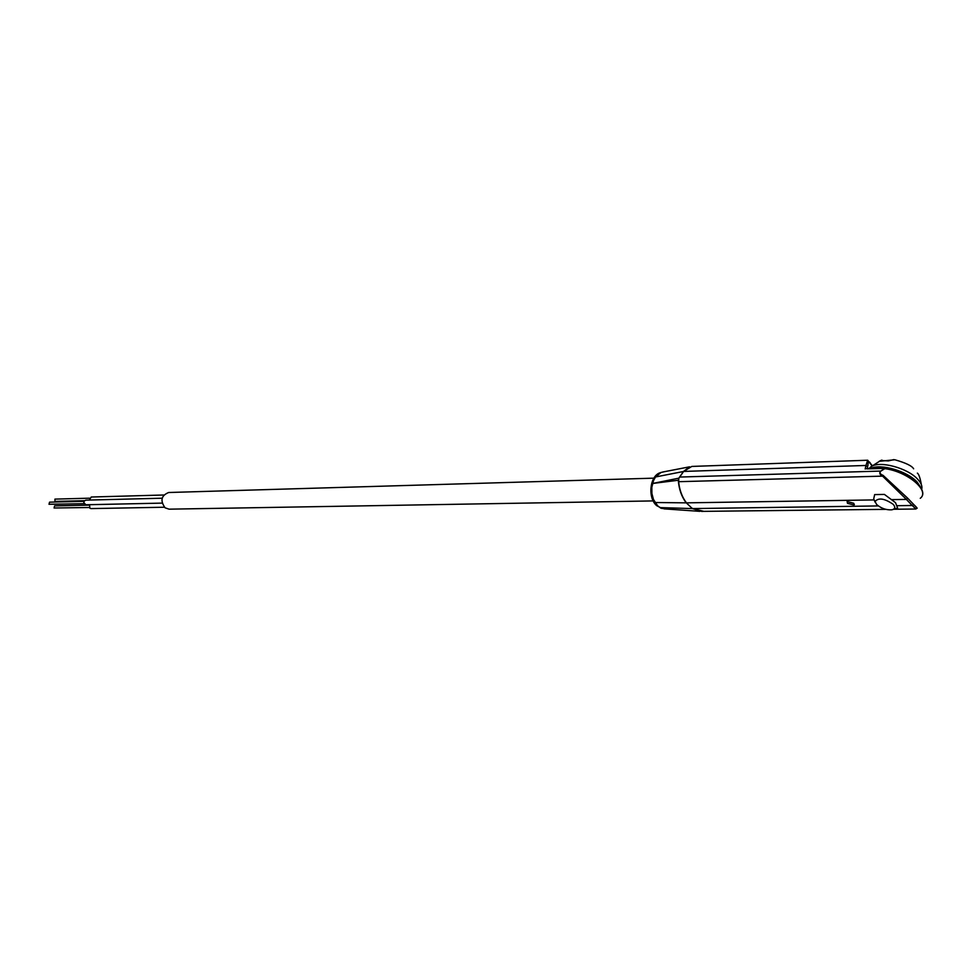<?xml version="1.0" encoding="UTF-8"?>
<svg xmlns="http://www.w3.org/2000/svg" width="971" height="971" viewBox="0 0 971 971"><rect width="100%" height="100%" fill="white"/><g stroke="black" fill="none" stroke-linecap="round" stroke-linejoin="round"><path stroke-width="1.46" d="M876.667 504.544L875.065 501.485C878.5 497.468 884.545 498.414 893.199 504.325C895.626 507.141 895.201 508.962 891.936 509.799C886.353 510.188 881.267 508.44 876.667 504.544M884.423 494.421L874.653 494.603L884.423 494.421L895.493 502.65L897.629 508.088L893.174 509.435M875.211 502.359L873.682 499.033L874.653 494.603M853.715 503.245L854.079 505.017L847.489 503.33L847.125 501.546L853.715 503.245M661.397 472.367L659.904 472.816C649.696 476.154 647.536 497.965 656.687 505.66L662.271 508.525M878.282 505.927L692.554 508.586L660.062 507.602L657.695 505.867L653.447 499.434L651.905 493.547L651.832 487.284L653.544 480.536L655.534 476.967L660.96 472.525L663.594 471.894M653.92 478.157L168.687 492.503C161.222 495.513 160.021 500.611 165.07 507.809L169.063 509.168L653.204 500.915M913.638 468.799C911.987 465.874 905.725 462.864 894.861 459.769L879.156 461.31L881.911 460.084M163.808 495.004L91.225 497.018L89.381 500.053M162.157 498.208L85.776 500.15L84.21 501.072L83.809 502.65L85.885 504.762L162.096 503.112M89.514 504.689L89.878 508.221L91.019 508.598L164.402 507.226M89.526 498.184L54.91 499.118L54.971 501.412L84.538 500.684M84.064 501.315L49.545 502.165L49.011 504.277L84.125 503.682M89.223 505.138L54.607 505.879L54.073 507.991L89.271 507.505M912.23 505.49L913.723 504.507C917.085 507.76 917.983 508.925 916.43 508.015L915.981 509.01L912.23 505.49L897.313 505.685M692.238 508.294L702.069 511.365L885.746 509.35M920.217 487.175C913.456 477.829 901.913 471.53 885.564 468.277L885.382 468.083C909.087 471.153 930.254 491.144 920.253 498.305C930.4 490.889 907.545 471.566 884.824 468.641L880.588 471.287C879.447 472.962 880.272 474.321 883.064 475.329L907.751 498.269L906.38 499.41L891.487 499.64M692.554 508.586L703.866 511.353M873.888 499.919L686.461 502.857L654.988 502.517M701.997 511.462L692.384 508.586L686.024 502.602C681.521 496.521 678.947 489.068 678.304 480.244L678.438 479.735C679.02 488.765 681.593 496.387 686.181 502.59M906.404 499.397L882.578 476.13C879.787 474.795 879.083 473.108 880.479 471.081L679.7 477.052L683.62 471.433L691.801 466.432L867.722 460.23M883.064 475.329L882.578 476.13L678.62 481.689C679.482 490.1 682.103 497.152 686.461 502.857M678.62 481.689L678.826 478.169L683.499 471.469L689.58 466.808M678.438 479.735L678.753 478.497M679.324 477.671L679.7 477.052M880.588 471.287L884.593 468.41L866.812 468.859M885.382 468.083L866.156 468.653M660.062 507.602L664.565 508.877M678.304 480.244L652.536 483.485L678.826 478.169M867.188 468.629L867.637 466.881L865.974 465.461L867.661 460.23L871.278 464.854C869.179 460.57 868.062 460.849 867.904 465.679L867.904 465.704M867.637 466.881L867.224 468.629M921.03 487.879L917.243 482.15C907.387 471.069 880.321 463.264 870.502 468.52M921.71 489.311C922.523 486.386 921.212 483.06 917.765 479.334C907.667 467.888 879.277 460.4 870.926 466.808L869.021 468.568M912.206 505.49L906.38 499.41M907.751 498.269L913.723 504.507M655.534 476.967L683.596 471.469M865.173 469.017L865.974 465.461L683.62 471.433M871.849 465.825L871.278 464.854M875.065 501.485L873.682 499.033M854.346 504.35L854.079 505.017M659.904 472.816L660.96 472.525M887.943 460.909L880.758 460.46L870.926 466.808L869.676 468.544M915.981 509.01L893.769 509.265M664.018 508.853L699.873 511.353M660.681 508.112L661.749 508.367M872.092 465.582L871.339 464.381M662.234 472.124L689.459 466.845M917.364 473.12C918.809 474.042 920.144 477.902 921.37 484.699M888.259 460.946L893.878 459.586"/></g></svg>
